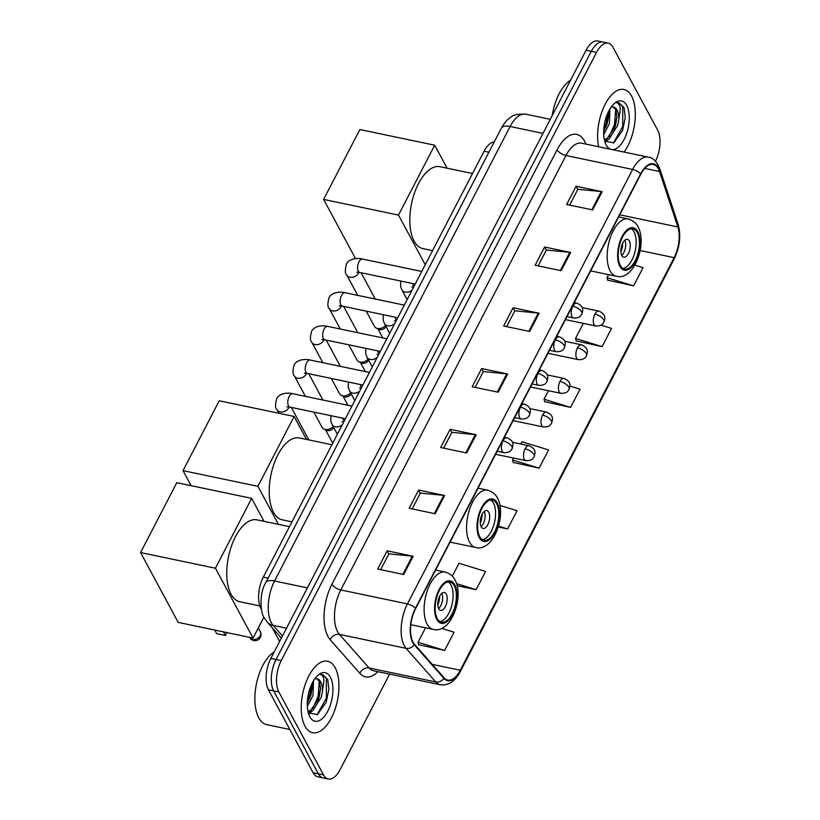 <?xml version="1.0" encoding="UTF-8"?>
<svg xmlns="http://www.w3.org/2000/svg" width="820" height="820" viewBox="0 0 820 820"><rect width="100%" height="100%" fill="white"/><g stroke="black" fill="none" stroke-linecap="round" stroke-linejoin="round"><path stroke-width="1.23" d="M261.395 609.28A22.817 11.06 -78.2 0 1 260.914 608.46A22.817 11.06 -78.2 0 1 263.302 577.136L484.077 151.218A22.817 11.06 -78.2 0 1 494.245 141.891M655.457 161.253A22.817 11.06 101.8 0 0 657.701 130.226L613.011 47.283A22.817 11.06 101.8 0 0 608.245 43.183L597.821 41A22.817 11.06 101.8 0 0 586.095 50.235L270.825 658.45A22.817 11.06 101.8 0 0 268.427 689.774L313.117 772.717A22.817 11.06 101.8 0 0 317.883 776.817L323.09 777.913A22.817 11.06 101.8 0 1 318.324 773.803A22.817 11.06 101.8 0 0 323.09 777.913L328.308 779A22.817 11.06 101.8 0 0 340.034 769.765L389.602 674.132M608.245 43.183A22.817 11.06 101.8 0 0 596.509 52.418L281.239 660.633A22.817 11.06 101.8 0 0 278.851 691.957L273.644 690.87L318.324 773.803L273.644 690.87A22.817 11.06 101.8 0 1 276.032 659.546A22.817 11.06 101.8 0 0 273.644 690.87L268.427 689.774M596.509 52.418L591.302 51.322L276.032 659.546L591.302 51.322A22.817 11.06 101.8 0 1 603.038 42.087A22.817 11.06 101.8 0 0 591.302 51.322L586.095 50.235M304.968 726.141A36.5 17.702 101.8 0 0 312.604 732.701A36.5 17.702 101.8 0 0 334.888 709.689A36.5 17.702 101.8 0 0 335.206 667.808A36.5 17.702 101.8 0 0 327.569 661.248A36.5 17.702 101.8 0 0 305.276 684.249A36.5 17.702 101.8 0 0 304.968 726.141A36.5 17.702 101.8 0 0 312.604 732.701A36.5 17.702 101.8 0 0 334.888 709.689A36.5 17.702 101.8 0 0 335.206 667.808A36.5 17.702 101.8 0 0 327.569 661.248A36.5 17.702 101.8 0 0 305.276 684.249A36.5 17.702 101.8 0 0 304.968 726.141M624.122 152.089A36.5 17.702 101.8 0 0 631.574 96.042A36.5 17.702 101.8 0 0 623.938 89.482A36.5 17.702 101.8 0 0 603.592 107.553A36.5 17.702 101.8 0 0 598.651 146.76A36.5 17.702 101.8 0 1 603.592 107.553A36.5 17.702 101.8 0 1 623.938 89.482A36.5 17.702 101.8 0 1 631.574 96.042A36.5 17.702 101.8 0 1 624.122 152.089M413.024 642.121A24.333 11.798 -78.2 0 1 415.576 608.707L640.779 174.26A24.333 11.798 -78.2 0 1 653.284 164.41A24.333 11.798 -78.2 0 1 659.536 171.513L677.853 226.966A24.333 11.798 -78.2 0 1 674.143 257.654L460.286 670.237A24.333 11.798 -78.2 0 1 447.771 680.087A24.333 11.798 -78.2 0 1 444.143 677.843L414.489 644.243A24.333 11.798 -78.2 0 1 413.024 642.121M412.778 642.603A24.948 12.095 101.8 0 0 414.274 644.786L443.928 678.386A24.948 12.095 101.8 0 0 460.471 670.586L674.337 258.003A24.948 12.095 101.8 0 0 678.13 226.546L659.813 171.093A24.948 12.095 101.8 0 0 640.584 173.912L415.391 608.358A24.948 12.095 101.8 0 0 412.778 642.603M569.644 205.102L577.844 189.287L601.255 191.562A6.088 2.655 27.4 0 1 602.136 191.706L576.091 186.253L566.651 204.477L592.686 209.93L602.136 191.706M577.793 189.399L576.091 186.253M538.156 265.864L546.356 250.049L569.767 252.324A6.088 2.655 27.4 0 1 570.638 252.468L544.603 247.015L535.153 265.239L561.188 270.692L570.638 252.468M546.294 250.161L544.603 247.015M506.657 326.627L514.857 310.811L538.268 313.086A6.088 2.655 27.4 0 1 539.14 313.219L513.105 307.777L503.654 326.001L529.699 331.454L539.14 313.219M514.796 310.923L513.105 307.777M380.675 569.674L388.875 553.859L412.286 556.134A6.088 2.655 27.4 0 1 413.157 556.268L387.122 550.814L377.671 569.049L403.717 574.492L413.157 556.268M388.813 553.961L387.122 550.814M412.173 508.912L420.373 493.097L443.784 495.372A6.088 2.655 27.4 0 1 444.655 495.505L418.62 490.053L409.17 508.287L435.205 513.74L444.655 495.505M420.311 493.209L418.62 490.053M443.661 448.15L451.861 432.335L475.282 434.61A6.088 2.655 27.4 0 1 476.153 434.743L450.108 429.29L440.668 447.525L466.703 452.978L476.153 434.743M451.81 432.447L450.108 429.29M475.159 387.388L483.359 371.573L506.77 373.848A6.088 2.655 27.4 0 1 507.652 373.981L481.606 368.539L472.156 386.763L498.201 392.216L507.652 373.981M483.308 371.685L481.606 368.539M278.851 691.957L323.531 774.9A22.817 11.06 101.8 0 0 328.308 779M576.224 340.894L602.105 346.645L611.556 328.42L600.968 325.161M607.722 280.132L633.604 285.883L643.054 267.658L634.875 265.137M498.293 526.973L507.621 528.931L517.071 510.706L499.903 505.417M457.109 585.705L476.123 589.693L485.573 571.458L458.974 563.268L452.302 576.152M418.743 644.704L444.635 650.455L454.075 632.22L441.621 628.386M544.726 401.656L570.617 407.407L580.058 389.182L569.941 386.066M513.238 462.418L539.119 468.169L548.57 449.944L521.971 441.755L520.803 444.009M513.535 458.031L512.52 459.979L513.34 462.777M539.119 468.169L512.52 459.979M507.621 528.931L498.539 526.132M476.123 589.693L456.535 583.655M425.539 627.792L418.036 642.265L418.846 645.053M444.635 650.455L418.036 642.265M548.426 390.709L544.019 399.217L544.828 402.015M570.617 407.407L544.019 399.217M583.327 323.377L575.517 338.455L576.327 341.253M602.105 346.645L575.517 338.455M608.594 274.649L607.005 277.693L607.825 280.491M633.604 285.883L607.005 277.693M274.198 651.951A38.027 18.429 101.8 0 0 256.875 681.84A38.027 18.429 101.8 0 0 258.772 717.818A38.027 18.429 101.8 0 0 266.726 724.644L289.819 729.482M313.527 680.764L313.014 695.462L307.326 706.399M312.143 683.275L312.276 687.139L310.954 695.032L307.285 703.273M308.31 712.908L317.453 714.579L326.196 702.258L328.881 689.374L327.713 679.411L322.639 674.604L320.415 674.604C322.239 674.85 323.418 676.746 323.951 680.293L322.444 691.424A17.189 8.333 101.8 0 0 320.692 681.881A17.189 8.333 101.8 0 0 317.094 678.786A17.189 8.333 101.8 0 0 314.695 678.97M322.444 691.424L321.286 697.195L312.789 710.632L308.074 711.985M316.848 678.745L319.554 681.635L320.548 688.872L319.216 696.764L318.293 699.552L310.729 710.202L307.961 711.432M309.816 716.782A24.795 12.023 101.8 0 0 327.754 711.207A24.795 12.023 101.8 0 0 330.357 677.166A24.795 12.023 101.8 0 0 317.791 675.413A24.795 12.023 101.8 0 0 309.335 715.798A24.795 12.023 101.8 0 0 309.816 716.782M322.465 674.573L326.37 678.437L326.35 698.24L316.981 714.866M319.349 681.184L318.088 696.508L312.707 708.572M310.052 711.862L308.576 713.246M311.344 684.997L309.816 694.786L307.356 701.643M328.881 689.374L326.135 702.402M320.569 688.257L318.068 700.126M311.918 711.155L309.119 713.861M312.297 686.524L309.796 698.394M437.255 618.516A20.531 9.953 101.8 0 0 441.549 622.206A20.531 9.953 101.8 0 0 454.085 609.26A20.531 9.953 101.8 0 0 454.259 585.705A20.531 9.953 101.8 0 0 449.965 582.005A20.531 9.953 101.8 0 0 437.429 594.951A20.531 9.953 101.8 0 0 437.255 618.516M439.981 621.58A20.531 9.953 101.8 0 0 451.348 606.974A20.531 9.953 101.8 0 0 451 585.019A20.531 9.953 101.8 0 0 448.273 581.954M289.47 526.655L256.937 519.849A41.83 20.274 101.8 0 0 231.404 546.212A41.83 20.274 101.8 0 0 231.045 594.203A41.83 20.274 101.8 0 0 239.799 601.726L259.827 605.918M438.72 608.717A9.122 4.428 101.8 0 0 440.627 610.357A9.122 4.428 101.8 0 0 446.203 604.606A9.122 4.428 101.8 0 0 446.275 594.131A9.122 4.428 101.8 0 0 444.368 592.491A9.122 4.428 101.8 0 0 438.792 598.241A9.122 4.428 101.8 0 0 438.72 608.717M438.628 608.543A9.122 4.428 101.8 0 0 441.806 593.352M439.674 596.201A12.167 5.904 -78.2 0 1 437.808 605.078M438.792 598.262A10.65 5.166 -78.2 0 1 437.829 602.843M223.481 631.882L225.408 635.449L216.685 633.624L214.758 630.047M263.907 617.152L253.062 638.073L178.196 622.4L140.579 552.557L176.792 482.683L251.658 498.355L264.04 521.335M251.658 498.355L215.445 568.229L140.579 552.557M253.062 638.073L215.445 568.229M225.408 635.449L226.884 632.589M272.178 627.7L279.61 641.506M479.71 536.608A20.531 9.953 101.8 0 0 484.005 540.298A20.531 9.953 101.8 0 0 496.541 527.352A20.531 9.953 101.8 0 0 496.715 503.798A20.531 9.953 101.8 0 0 492.42 500.108A20.531 9.953 101.8 0 0 479.884 513.043A20.531 9.953 101.8 0 0 479.71 536.608M482.437 539.673A20.531 9.953 101.8 0 0 493.804 525.066A20.531 9.953 101.8 0 0 493.455 503.111A20.531 9.953 101.8 0 0 490.729 500.046M331.926 444.758L299.392 437.941A41.83 20.274 101.8 0 0 273.859 464.304A41.83 20.274 101.8 0 0 273.501 512.305A41.83 20.274 101.8 0 0 282.254 519.818L291.961 521.858M481.176 526.809A9.122 4.428 101.8 0 0 483.082 528.449A9.122 4.428 101.8 0 0 488.658 522.699A9.122 4.428 101.8 0 0 488.73 512.223A9.122 4.428 101.8 0 0 486.824 510.583A9.122 4.428 101.8 0 0 481.258 516.344A9.122 4.428 101.8 0 0 481.176 526.809M481.084 526.635A9.122 4.428 101.8 0 0 484.261 511.444M482.129 514.294A12.167 5.904 -78.2 0 1 480.264 523.17M481.248 516.354A10.65 5.166 -78.2 0 1 480.294 520.936M191.132 485.676L183.034 470.649L219.247 400.775L294.113 416.447L306.506 439.428M294.113 416.447L257.9 486.321L183.034 470.649M278.38 524.339L257.9 486.321M620.299 265.372A20.531 9.953 101.8 0 0 624.604 269.062A20.531 9.953 101.8 0 0 637.13 256.117A20.531 9.953 101.8 0 0 637.314 232.562A20.531 9.953 101.8 0 0 633.009 228.862A20.531 9.953 101.8 0 0 620.473 241.808A20.531 9.953 101.8 0 0 620.299 265.372M623.026 268.437A20.531 9.953 101.8 0 0 634.403 253.831A20.531 9.953 101.8 0 0 634.055 231.875A20.531 9.953 101.8 0 0 631.328 228.811M472.525 173.512L439.991 166.706A41.83 20.274 101.8 0 0 414.448 193.069A41.83 20.274 101.8 0 0 414.1 241.059A41.83 20.274 101.8 0 0 422.853 248.583L432.56 250.612M621.775 255.573A9.122 4.428 101.8 0 0 623.682 257.213A9.122 4.428 101.8 0 0 629.247 251.463A9.122 4.428 101.8 0 0 629.329 240.988A9.122 4.428 101.8 0 0 627.423 239.348A9.122 4.428 101.8 0 0 621.847 245.098A9.122 4.428 101.8 0 0 621.775 255.573M621.683 255.399A9.122 4.428 101.8 0 0 624.861 240.209M622.728 243.058A12.167 5.904 -78.2 0 1 620.863 251.935M621.847 245.118A10.65 5.166 -78.2 0 1 620.883 249.7M355.511 258.597L323.623 199.414L359.847 129.539L434.713 145.201L447.095 168.192M434.713 145.201L398.489 215.086L323.623 199.414M425.242 264.727L398.489 215.086M333.699 427.476A4.941 3.751 151.7 0 1 333.689 427.497A4.941 3.751 151.7 0 1 327.416 430.561A4.941 3.751 151.7 0 1 326.514 430.264L323.972 429.044A6.847 5.186 151.7 0 1 322.024 427.24L313.875 412.122M333.125 426.41A6.847 5.186 151.7 0 1 325.212 429.465A6.847 5.186 151.7 0 1 323.972 429.044M351.155 393.815A4.941 3.751 151.7 0 1 351.144 393.836A4.941 3.751 151.7 0 1 344.861 396.9A4.941 3.751 151.7 0 1 343.959 396.603L341.417 395.383A6.847 5.186 151.7 0 1 339.47 393.579L331.331 378.461M350.581 392.749A6.847 5.186 151.7 0 1 342.668 395.804A6.847 5.186 151.7 0 1 341.417 395.383M368.6 360.154A4.941 3.751 151.7 0 1 368.59 360.175A4.941 3.751 151.7 0 1 362.307 363.239A4.941 3.751 151.7 0 1 361.415 362.942L358.873 361.722A6.847 5.186 151.7 0 1 356.925 359.918L348.777 344.789M368.026 359.088A6.847 5.186 151.7 0 1 360.113 362.143A6.847 5.186 151.7 0 1 358.873 361.722M386.046 326.493A4.941 3.751 151.7 0 1 386.035 326.514A4.941 3.751 151.7 0 1 379.762 329.579A4.941 3.751 151.7 0 1 378.86 329.281L376.318 328.061A6.847 5.186 151.7 0 1 374.371 326.257L366.222 311.128M385.472 325.427A6.847 5.186 151.7 0 1 377.559 328.471A6.847 5.186 151.7 0 1 376.318 328.061M570.566 80.196A38.027 18.429 101.8 0 0 552.137 115.743M609.895 109.009L609.393 123.697L603.694 134.644M608.522 111.52L608.655 115.384L607.323 123.266L603.653 131.518M604.688 141.142L613.832 142.823L622.564 130.493L625.25 117.619L624.092 107.645L619.018 102.838L616.784 102.849C618.608 103.084 619.787 104.98 620.32 108.527L618.813 119.658A17.189 8.333 101.8 0 0 617.07 110.116A17.189 8.333 101.8 0 0 613.473 107.02A17.189 8.333 101.8 0 0 611.064 107.215M618.813 119.658L617.665 125.429L609.168 138.877L604.453 140.23M613.216 106.979L615.933 109.88L616.927 117.117L615.595 124.999L614.662 127.787L607.097 138.436L604.33 139.677M612.12 149.578A24.795 12.023 101.8 0 0 626.757 133.127A24.795 12.023 101.8 0 0 626.726 105.401A24.795 12.023 101.8 0 0 614.17 103.648A24.795 12.023 101.8 0 0 605.713 144.043A24.795 12.023 101.8 0 0 606.195 145.017A24.795 12.023 101.8 0 0 610.654 149.271M618.844 102.807L622.739 106.672L622.728 126.485L613.35 143.1M615.717 109.429L614.457 124.753L609.075 136.807M606.421 140.097L604.945 141.491M607.712 113.232L606.195 123.02L603.725 129.888M625.25 117.619L622.513 130.636M616.947 116.491L614.436 128.361M608.297 139.39L605.488 142.096M608.676 114.759L606.175 126.629M268.109 578.141L263.302 577.136M488.884 152.233L484.077 151.218M542.994 133.383L510.122 126.505A15.211 6.632 -152.6 0 0 501.327 128.238C504.577 122.559 507.805 118.838 511.003 117.086C513.422 114.749 518.342 113.785 525.764 114.195A30.422 14.75 101.8 0 0 510.122 126.505L274.536 581.001A30.422 14.75 101.8 0 0 271.348 622.769A30.422 14.75 101.8 0 0 273.173 625.424L286.498 628.212M307.408 587.878L274.536 581.001A15.211 6.632 -152.6 0 0 265.741 582.733L501.327 128.238M313.117 772.717L323.531 774.9M270.825 658.45L281.239 660.633M281.373 638.114L267.156 622.011A15.211 12.505 -41.4 0 0 273.173 625.424L282.48 635.971M377.928 671.682A38.027 18.429 -78.2 0 1 359.867 673.353L330.214 639.754A38.027 18.429 -78.2 0 1 331.926 584.219L557.118 149.783A7.605 3.311 -152.6 0 0 565.984 155.503L340.782 589.949A30.422 14.75 101.8 0 0 337.594 631.718A30.422 14.75 101.8 0 0 339.418 634.383L369.072 667.972A30.422 14.75 101.8 0 0 373.612 670.78L440.279 684.741A30.422 14.75 -78.2 0 1 435.738 681.932A7.605 6.252 -41.4 0 0 443.928 678.386M557.118 149.783A38.027 18.429 -78.2 0 1 584.619 141.224A38.027 18.429 -78.2 0 1 585.931 144.095M581.616 143.192A30.422 14.75 101.8 0 0 565.984 155.503L632.64 169.463A30.422 14.75 -78.2 0 1 648.282 157.153L581.616 143.192M359.867 673.353A7.605 6.252 138.6 0 1 369.072 667.972L435.738 681.932L406.084 648.333A30.422 14.75 -78.2 0 1 404.26 645.668A30.422 14.75 -78.2 0 1 407.448 603.899A7.605 3.311 27.4 0 1 415.391 608.358M414.274 644.786A7.605 6.252 -41.4 0 1 406.084 648.333L339.418 634.383A7.605 6.252 138.6 0 0 330.214 639.754M440.279 684.741C448.427 685.807 455.11 681.41 460.317 671.559A7.605 3.311 -152.6 0 0 460.471 670.586M674.337 258.003A7.605 3.311 27.4 0 1 674.173 258.976C679.852 247.086 681.164 235.535 678.12 224.311L659.803 168.858C656.841 161.56 652.997 157.655 648.282 157.153M678.13 226.546A7.605 5.104 -18.3 0 0 678.12 224.311M659.813 171.093A7.605 5.104 -18.3 0 0 659.803 168.858M640.584 173.912A7.605 3.311 -152.6 0 0 632.64 169.463L407.448 603.899L340.782 589.949A7.605 3.311 -152.6 0 1 331.926 584.219M674.143 257.654L640.174 250.541M677.853 226.966L619.756 214.799M659.536 171.513L644.715 168.407M460.286 670.237L432.253 664.374M506.77 373.848L497.351 392.032M475.282 434.61L465.852 452.794M443.784 495.372L434.354 513.556M412.286 556.134L402.856 574.318M538.268 313.086L528.838 331.27M569.767 252.324L560.337 270.508M601.255 191.562L591.835 209.756M454.731 584.793A21.668 10.506 101.8 0 0 439.048 589.662A21.668 10.506 101.8 0 0 436.773 619.428A21.668 10.506 101.8 0 0 452.455 614.549A21.668 10.506 101.8 0 0 454.731 584.793M427.117 624.133A29.274 14.196 -78.2 0 1 427.363 590.543A29.274 14.196 -78.2 0 1 445.239 572.083C452.855 574.41 454.803 579.699 454.915 579.822C464.561 596.734 450.959 634.27 433.247 629.401A29.274 14.196 -78.2 0 1 427.117 624.133M249.536 637.335L249.618 637.478A6.088 4.612 -28.3 0 0 252.457 639.457A6.088 4.612 -28.3 0 0 260.186 635.684A6.088 4.612 -28.3 0 0 260.329 631.707L258.31 627.956M497.186 502.885A21.668 10.506 101.8 0 0 481.504 507.764A21.668 10.506 101.8 0 0 479.228 537.52A21.668 10.506 101.8 0 0 494.911 532.641A21.668 10.506 101.8 0 0 497.186 502.885M469.573 542.235A29.274 14.196 -78.2 0 1 469.829 508.636A29.274 14.196 -78.2 0 1 487.695 490.186C495.311 492.502 497.258 497.791 497.371 497.914C507.016 514.827 493.414 552.362 475.702 547.493A29.274 14.196 -78.2 0 1 469.573 542.235M637.786 231.65A21.668 10.506 101.8 0 0 622.103 236.519A21.668 10.506 101.8 0 0 619.828 266.285A21.668 10.506 101.8 0 0 635.51 261.406A21.668 10.506 101.8 0 0 637.786 231.65M610.172 270.989A29.274 14.196 -78.2 0 1 610.418 237.4A29.274 14.196 -78.2 0 1 628.294 218.94C635.9 221.267 637.847 226.546 637.97 226.679C647.615 243.591 634.014 281.127 616.302 276.258A29.274 14.196 -78.2 0 1 610.172 270.989M503.008 440.842A7.605 3.69 101.8 0 0 502.219 451.287A7.605 3.69 101.8 0 0 503.808 452.65C511.331 453.019 511.618 448.755 512.121 448.704A7.605 3.311 -152.6 0 0 511.875 446.572A7.605 3.311 27.4 0 0 503.008 440.842A7.605 3.69 101.8 0 1 506.924 437.767C514.253 440.934 512.613 444.686 512.971 445.219L512.121 448.704M351.954 406.105L292.709 393.702A6.847 3.321 101.8 0 0 289.378 396.132A6.847 3.321 101.8 0 0 288.476 405.869A6.847 3.321 101.8 0 0 289.911 407.099L286.918 406.894M289.152 406.966A6.847 5.186 151.7 0 1 288.855 407.632A6.847 5.186 151.7 0 1 288.66 407.97A6.847 5.186 151.7 0 1 282.582 411.937A6.847 5.186 151.7 0 1 276.965 409.651C275.141 408.36 275.079 404.608 276.77 398.387C280.993 391.212 292.566 393.405 292.709 393.702M520.464 407.181A7.605 3.69 101.8 0 0 519.665 417.626A7.605 3.69 101.8 0 0 521.254 418.989C528.777 419.358 529.064 415.094 529.566 415.043A7.605 3.311 -152.6 0 0 529.32 412.911A7.605 3.311 27.4 0 0 520.464 407.181A7.605 3.69 101.8 0 1 524.369 404.106C531.708 407.273 530.058 411.025 530.417 411.558L529.566 415.043M369.41 372.444L310.165 360.041A6.847 3.321 101.8 0 0 306.823 362.471A6.847 3.321 101.8 0 0 305.921 372.208A6.847 3.321 101.8 0 0 307.356 373.438L304.363 373.233M306.598 373.295A6.847 5.186 151.7 0 1 306.301 373.971A6.847 5.186 151.7 0 1 306.116 374.309A6.847 5.186 151.7 0 1 300.038 378.266A6.847 5.186 151.7 0 1 294.421 375.99C292.596 374.699 292.525 370.947 294.216 364.726C298.439 357.551 310.011 359.744 310.165 360.041M537.91 373.52A7.605 3.69 101.8 0 0 537.11 383.965A7.605 3.69 101.8 0 0 538.699 385.328C546.233 385.697 546.52 381.433 547.012 381.382A7.605 3.311 -152.6 0 0 546.776 379.25A7.605 3.311 27.4 0 0 537.91 373.52A7.605 3.69 101.8 0 1 541.815 370.445C549.154 373.612 547.514 377.364 547.862 377.897L547.012 381.382M386.856 338.783L327.611 326.38A6.847 3.321 101.8 0 0 324.269 328.81A6.847 3.321 101.8 0 0 323.377 338.547A6.847 3.321 101.8 0 0 324.802 339.777L321.809 339.562M324.054 339.634A6.847 5.186 151.7 0 1 323.746 340.31A6.847 5.186 151.7 0 1 323.562 340.648A6.847 5.186 151.7 0 1 317.483 344.605A6.847 5.186 151.7 0 1 311.866 342.329C310.042 341.038 309.981 337.286 311.661 331.065C315.885 323.89 327.467 326.083 327.611 326.38M555.355 339.859A7.605 3.69 101.8 0 0 554.556 350.304A7.605 3.69 101.8 0 0 556.155 351.667C563.678 352.036 563.965 347.772 564.457 347.721A7.605 3.311 -152.6 0 0 564.221 345.589A7.605 3.311 27.4 0 0 555.355 339.859A7.605 3.69 101.8 0 1 559.271 336.784C566.599 339.952 564.959 343.703 565.318 344.236L564.457 347.721M404.301 305.122L345.056 292.719A6.847 3.321 101.8 0 0 341.725 295.149A6.847 3.321 101.8 0 0 340.823 304.886A6.847 3.321 101.8 0 0 342.258 306.116L339.265 305.901M341.499 305.973A6.847 5.186 151.7 0 1 341.202 306.649A6.847 5.186 151.7 0 1 341.007 306.987A6.847 5.186 151.7 0 1 334.929 310.944A6.847 5.186 151.7 0 1 329.312 308.668C327.487 307.377 327.426 303.625 329.117 297.404C333.34 290.229 344.912 292.422 345.056 292.719M572.811 306.198A7.605 3.69 101.8 0 0 572.011 316.633A7.605 3.69 101.8 0 0 573.6 318.006C581.124 318.375 581.411 314.111 581.913 314.06A7.605 3.311 -152.6 0 0 581.667 311.928A7.605 3.311 27.4 0 0 572.811 306.198A7.605 3.69 101.8 0 1 576.716 303.113C584.045 306.29 582.405 310.032 582.764 310.575L581.913 314.06M421.757 271.461L362.512 259.058A6.847 3.321 101.8 0 0 359.17 261.488A6.847 3.321 101.8 0 0 358.268 271.225A6.847 3.321 101.8 0 0 359.703 272.455L356.71 272.24M358.945 272.312A6.847 5.186 151.7 0 1 358.647 272.988A6.847 5.186 151.7 0 1 358.453 273.327A6.847 5.186 151.7 0 1 352.374 277.283A6.847 5.186 151.7 0 1 346.757 275.007C344.943 273.716 344.871 269.964 346.563 263.743C350.786 256.568 362.358 258.761 362.512 259.058M525.097 448.806A7.605 3.69 101.8 0 0 524.298 459.251A7.605 3.69 101.8 0 0 525.886 460.614C533.41 460.983 533.697 456.719 534.199 456.668A7.605 3.311 -152.6 0 0 533.953 454.536A7.605 3.311 27.4 0 0 525.097 448.806A7.605 3.69 101.8 0 1 529.002 445.731C536.341 448.899 534.691 452.65 535.05 453.183L534.199 456.668M342.965 418.21A6.847 3.321 101.8 0 0 343.631 420.752A6.847 3.321 101.8 0 0 344.051 421.367M342.36 424.627A6.847 5.186 151.7 0 1 335.308 426.759A6.847 5.186 151.7 0 1 332.12 424.534L330.849 421.326L330.87 415.678M542.543 415.145A7.605 3.69 101.8 0 0 541.743 425.59A7.605 3.69 101.8 0 0 543.332 426.953C550.866 427.322 551.153 423.058 551.645 423.007A7.605 3.311 -152.6 0 0 551.409 420.875A7.605 3.311 27.4 0 0 542.543 415.145A7.605 3.69 101.8 0 1 546.448 412.07C553.787 415.238 552.147 418.989 552.495 419.522L551.645 423.007M360.41 384.539A6.847 3.321 101.8 0 0 361.077 387.091A6.847 3.321 101.8 0 0 361.497 387.706M359.806 390.966A6.847 5.186 151.7 0 1 352.764 393.098A6.847 5.186 151.7 0 1 349.566 390.873L348.295 387.665L348.315 382.017M559.988 381.484A7.605 3.69 101.8 0 0 559.189 391.929A7.605 3.69 101.8 0 0 560.788 393.292C568.311 393.661 568.598 389.397 569.09 389.346A7.605 3.311 -152.6 0 0 568.854 387.214A7.605 3.311 27.4 0 0 559.988 381.484A7.605 3.69 101.8 0 1 563.904 378.409C571.232 381.577 569.592 385.328 569.951 385.861L569.09 389.346M377.856 350.878A6.847 3.321 101.8 0 0 378.522 353.43A6.847 3.321 101.8 0 0 378.942 354.045M377.251 357.305A6.847 5.186 151.7 0 1 370.209 359.437A6.847 5.186 151.7 0 1 367.022 357.212L365.74 354.004L365.771 348.346M577.444 347.823A7.605 3.69 101.8 0 0 576.644 358.258A7.605 3.69 101.8 0 0 578.233 359.631C585.757 360 586.044 355.736 586.546 355.685A7.605 3.311 -152.6 0 0 586.3 353.553A7.605 3.311 27.4 0 0 577.444 347.823A7.605 3.69 101.8 0 1 581.349 344.738C588.678 347.916 587.038 351.657 587.397 352.2L586.546 355.685M395.312 317.217A6.847 3.321 101.8 0 0 395.978 319.769A6.847 3.321 101.8 0 0 396.398 320.384M394.697 323.644A6.847 5.186 151.7 0 1 387.655 325.776A6.847 5.186 151.7 0 1 384.467 323.551L383.196 320.343L383.217 314.685M594.889 314.162A7.605 3.69 101.8 0 0 594.09 324.597A7.605 3.69 101.8 0 0 595.679 325.97C603.212 326.339 603.499 322.075 603.991 322.024A7.605 3.311 -152.6 0 0 603.745 319.892A7.605 3.311 27.4 0 0 594.889 314.162A7.605 3.69 101.8 0 1 598.795 311.077C606.134 314.255 604.494 317.996 604.842 318.539L603.991 322.024M412.757 283.556A6.847 3.321 101.8 0 0 413.423 286.108A6.847 3.321 101.8 0 0 413.844 286.713M412.152 289.983A6.847 5.186 151.7 0 1 405.111 292.115A6.847 5.186 151.7 0 1 401.913 289.89L400.642 286.682L400.662 281.024M267.156 622.011L264.255 617.829C260.657 613.852 258.761 593.885 265.741 582.733M525.764 114.195L550.281 119.33M460.317 671.559L674.173 258.976M435.604 570.074L445.239 572.083M410.83 624.707L433.247 629.401M249.618 637.478A6.088 6.088 0 0 0 260.37 637.396A6.088 6.088 0 0 0 260.329 631.707M478.06 488.166L487.695 490.186M450.088 542.133L475.702 547.493M618.659 216.931L628.294 218.94M590.687 270.897L616.302 276.258M504.454 437.244L506.924 437.767M291.295 407.386L308.822 439.92M345.415 418.723L289.911 407.099M497.186 451.266L503.808 452.65M276.965 409.651L278.913 413.259M521.899 403.583L524.369 404.106M308.75 373.725L322.916 400.027M362.87 385.062L307.356 373.438M514.642 417.606L521.254 418.989M294.421 375.99L305.388 396.357M332.756 443.148L325.571 429.813M539.355 369.922L541.815 370.445M326.196 340.064L340.361 366.366M380.316 351.401L324.802 339.777M532.088 383.944L538.699 385.328M311.866 342.329L322.834 362.696M347.926 405.264L343.016 396.152M556.8 336.261L559.271 336.784M343.641 306.403L357.807 332.705M397.761 317.74L342.258 306.116M549.533 350.284L556.155 351.667M329.312 308.668L340.279 329.035M365.371 371.593L360.462 362.481M574.246 302.601L576.716 303.113M361.097 272.742L375.252 299.034M415.217 284.068L359.703 272.455M566.979 316.622L573.6 318.006M346.757 275.007L357.735 295.374M382.827 337.932L377.917 328.82M343.826 421.787L342.063 421.777M512.367 442.246L529.002 445.731M332.12 424.534L337.358 434.262M495.628 454.28L525.886 460.614M361.282 388.116L359.519 388.116M529.812 408.585L546.448 412.07M349.566 390.873L354.814 400.601M513.074 420.619L543.332 426.953M378.727 354.455L376.964 354.455M547.268 374.924L563.904 378.409M367.022 357.212L372.26 366.94M530.519 386.958L560.788 393.292M396.173 320.794L394.41 320.794M564.713 341.263L581.349 344.738M384.467 323.551L389.705 333.279M547.975 353.297L578.233 359.631M413.628 287.133L411.865 287.133M582.159 307.603L598.795 311.077M401.913 289.89L407.15 299.618M565.421 319.636L595.679 325.97"/></g></svg>
